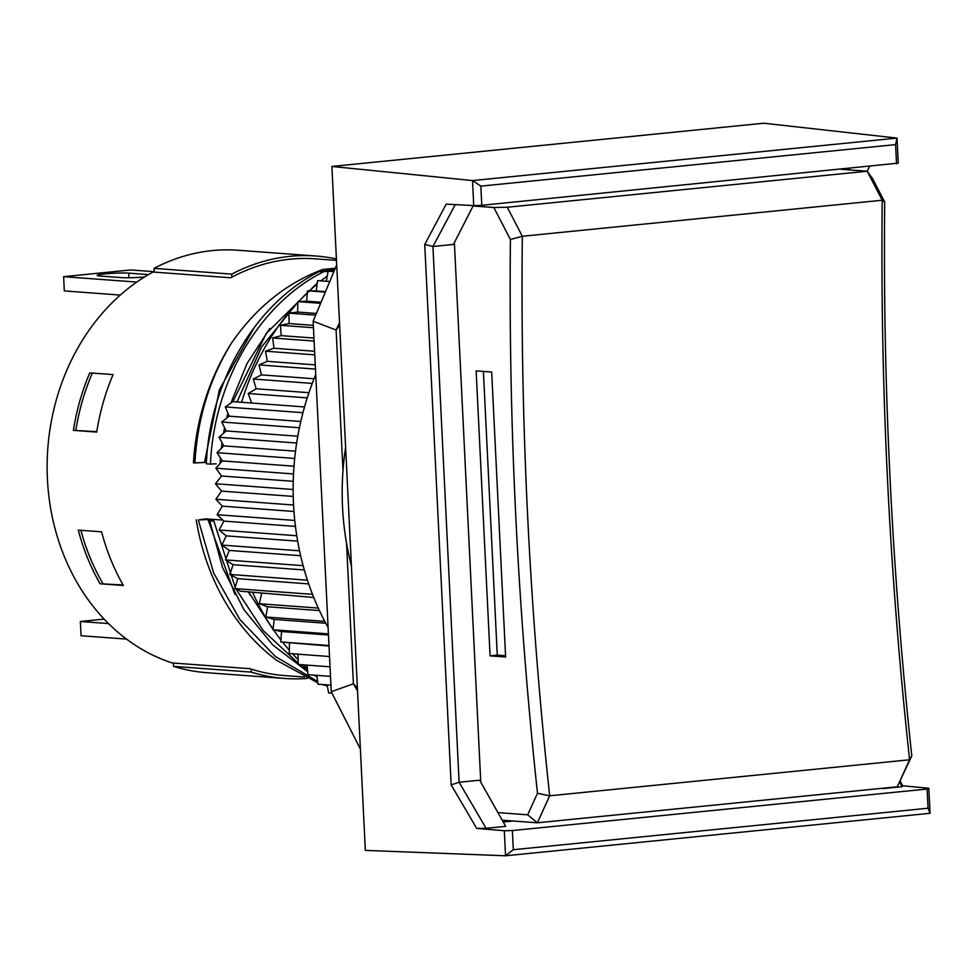 <?xml version="1.0" encoding="UTF-8"?>
<svg xmlns="http://www.w3.org/2000/svg" width="979" height="979" viewBox="0 0 979 979"><rect width="100%" height="100%" fill="white"/><g stroke="black" fill="none" stroke-linecap="round" stroke-linejoin="round"><path stroke-width="1.47" d="M126.524 639.103L81.061 635.738L80.364 621.494L104.129 619.107M339.652 325.175L336.103 330.021L313.121 321.222L331.245 691.7L353.407 683.807L357.384 687.894M351.424 565.85A251.872 211.256 -85.8 0 1 346.542 543.259L353.407 683.807L357.543 691.015M312.264 383.401L253.28 379.032L256.143 388.785L308.948 392.689M315.471 369.083L259.043 364.91L261.393 374.871L314.063 378.763M261.393 374.871L253.28 379.032M325.334 292.097L307.479 290.775L306.647 301.177L297.897 301.63L297.604 312.056L288.878 313.145L289.123 323.559L280.447 325.285L281.23 335.638L272.651 337.988L273.961 348.243L265.505 351.204L267.34 361.337L259.043 364.91M329.764 281.524L317.575 280.618L316.229 290.959L325.517 291.644M316.229 290.959L307.479 290.775M330.926 685.153L318.016 684.199L316.829 675.363M294.765 520.449L217.118 514.697L223.885 521.097L219.125 529.982L226.21 535.868L221.903 545.07L229.306 550.431L225.464 559.915L233.137 564.712L229.796 574.44L237.701 578.662L308.679 583.912M237.701 578.662L234.862 588.599L240.712 591.218L313.733 597.471M312.497 594.351L234.862 588.599M318.285 608.094L259.3 603.725L267.61 606.76L319.435 610.59M261.638 593.617L259.3 603.725M302.952 412.697L225.305 406.946L229.159 416.173L300.786 421.484M296.661 443.034L219.015 437.283L223.799 445.861L295.523 451.172M293.516 473.958L215.869 468.207L221.511 476.002L293.235 481.313M221.511 476.002L215.49 483.748L221.523 491.103L293.223 496.414M293.137 489.5L215.49 483.748M328.993 645.528L280.802 641.955L329.017 646.042M328.418 633.866L272.97 629.766L281.56 631.553L328.479 635.028M281.56 631.553L280.802 641.955M223.885 521.097L295.45 526.396M229.159 416.173L221.768 422.01L226.1 430.931L297.787 436.242M226.1 430.931L219.015 437.283M226.21 535.868L297.677 541.167M299.55 550.822L221.903 545.07M229.306 550.431L300.626 555.705M303.111 565.666L225.464 559.915M223.799 445.861L217.044 452.702L222.27 460.901L294.006 466.212M222.27 460.901L215.869 468.207M221.523 491.103L215.906 499.266L222.319 506.155L217.118 514.697M293.553 505.017L215.906 499.266M299.415 427.762L221.768 422.01M316.963 676.354A237.567 199.251 -85.8 0 1 315.593 675.265M307.382 668.363A237.567 199.251 -85.8 0 1 303.514 664.851M298.154 659.638A237.567 199.251 -85.8 0 1 292.562 653.776M289.319 650.178A237.567 199.251 -85.8 0 1 282.674 642.212M280.936 639.997A237.567 199.251 -85.8 0 1 273.569 629.889M273.055 629.13A237.567 199.251 -85.8 0 1 252.484 592.087M256.143 388.785L248.25 393.521L251.615 403.03L232.953 401.647L225.305 406.946M241.605 402.283A237.567 199.251 -85.8 0 1 297.873 302.364M298.595 301.593A237.567 199.251 -85.8 0 1 307.308 292.831M309.462 290.812A237.567 199.251 -85.8 0 1 317.123 284.057M321.014 280.875A237.567 199.251 -85.8 0 1 327.28 276.054M333.9 271.624L328.161 271.195L326.313 281.267M304.347 677.052L284.865 675.608A208.943 175.241 -85.8 0 1 251.101 669.085A208.943 175.241 -85.8 0 1 249.878 668.694L172.145 662.942A208.943 175.241 -85.8 0 1 50.467 507.342A208.943 175.241 -85.8 0 1 153.03 272.027L230.75 277.779A208.943 175.241 -85.8 0 1 231.925 277.155A208.943 175.241 -85.8 0 1 315.727 258.86L336.482 260.402M334.182 270.975L330.009 271.33M328.112 271.501L319.227 271.587L334.72 269.69M319.227 271.587C255.58 303.539 209.69 381.333 206.349 463.789L210.473 464.095C213.765 381.7 259.619 303.833 323.339 271.893M210.473 464.095A20877.493 1655.208 -2.8 0 0 216.175 463.789M269.886 328.467L247.112 363.393L230.811 403.14M227.923 413.236L226.7 418.119M224.57 427.786L223.555 433.207M222.049 442.728L221.364 448.333M220.483 458.086L220.091 463.385M335.271 268.356L322.715 269.47L335.332 268.209M231.558 342.993C255.96 307.651 286.345 283.151 322.715 269.482M194.931 462.945C197.342 418.804 209.543 378.824 231.546 342.98A220.397 184.847 -85.8 0 0 193.438 462.834L194.931 462.945A20877.493 1655.208 -2.8 0 0 204.538 462.431L206.41 462.565M334.928 269.188L332.823 269.91M254.344 327.316L219.406 389.715L204.538 462.431M322.262 279.884L320.733 280.851M317.245 283.139L266.276 333.398L232.929 401.671M237.04 401.953L261.577 346.994L297.885 302.144M298.46 301.605L299.476 300.663M248.446 591.793L273.019 629.399M273.386 629.852L274.328 630.99M123.378 585.491A208.943 175.241 -85.8 0 1 101.608 531.83L78.283 530.104A208.943 175.241 94.2 0 0 100.066 583.765L123.378 585.491M96.786 431.653L73.413 430.356L96.725 432.082A208.943 175.241 -85.8 0 1 113.062 374.602L89.75 372.877A208.943 175.241 94.2 0 0 73.413 430.356M480.848 186.12L895.589 144.611L897.021 138.088L763.767 123.219L331.881 166.442L472.514 180.577L480.848 186.12L481.79 205.309L898.257 163.126L897.021 138.088L472.514 180.577L473.738 205.614L446.204 204.121L424.739 244.493L432.938 246.402M432.975 246.451L455.235 204.611M108.485 623.574L80.364 621.494M173.356 663.028L173.528 666.356A211.807 177.64 94.2 0 0 206.924 672.708L284.656 678.459A211.807 177.64 -85.8 0 1 251.248 672.108L251.101 669.085M154.241 272.113L154.058 268.368A211.807 177.64 94.2 0 1 238.215 250.257L315.936 256.008A211.807 177.64 -85.8 0 1 336.409 258.97M148.478 274.597L128.702 273.129A17.169 1.358 -2.8 0 0 109.415 273.508A17.169 1.358 -2.8 0 0 97.154 275.417A17.169 1.358 -2.8 0 0 99.907 276.017L121.677 277.632A17.169 1.358 -2.8 0 0 144.574 276.959M154.217 271.685L130.794 269.947L63.623 276.665L136.779 282.087M63.623 276.665L64.32 290.922L120.307 295.071M497.932 812.619L527.681 814.822L537.495 793.296A2567.99 1383.56 84.3 0 1 510.414 239.488L493.82 207.499L473.077 205.957M454.378 242.633L480.762 782.16M505.617 657.007L491.678 372.032L476.137 370.882L490.075 655.857L505.617 657.007M897.278 786.773L911.792 755.837A22087.635 517.01 115.6 0 1 909.589 759.777A2559.4 1378.934 84.3 0 1 882.226 200.242L522.333 236.269A2559.4 1378.934 -95.7 0 0 549.696 795.805L909.589 759.777L897.278 786.773L537.385 822.801L502.203 820.194M483.393 371.42L497.271 655.135L505.556 655.746M537.495 793.296A22087.635 17346.399 -152.7 0 0 549.696 795.805L537.385 822.801L527.681 814.822M493.82 207.499L507.269 207.242L867.174 171.215L872.705 178.888L884.698 202.029A2567.99 1383.56 -95.7 0 0 911.792 755.837M507.269 207.242L522.333 236.269A22087.635 18998.621 139.7 0 0 510.414 239.488M884.698 202.029A22087.635 2169.231 -120.7 0 0 882.226 200.242L867.174 171.215L841.414 169.306M497.271 655.135L490.075 655.857M473.273 205.59L453.448 244.432L432.926 246.488L459.102 782.258L479.661 780.202L505.678 826.349L486.098 828.307L459.102 782.258L451.16 784.877L476.687 828.405L504.32 830.743L505.543 855.781L513.302 849.723L512.372 830.547L927.113 789.037L928.043 808.213L513.302 849.723M503.218 821.993L513.143 821.002M235.205 587.376L213.863 521.134L209.739 520.828A20877.469 1655.208 177.2 0 1 214.168 519.935L207.952 519.47A69837.332 5536.832 177.2 0 1 198.321 519.984L205.908 518.858L222.845 520.106M223.53 520.755L223.665 521.501M248.311 591.781L250.453 595.587M317.845 682.852L276.959 660.544A220.397 184.847 -85.8 0 1 196.228 519.825M123.085 584.977L100.066 583.765M307.455 669.379L300.247 664.606M298.252 663.211L263.314 630.684L236.098 589.15M209.739 520.828L222.576 567.6L243.942 609.672L272.762 644.953L307.651 671.667M313.843 675.143L317.025 676.795M102.856 583.484A206.079 172.842 -85.8 0 1 80.878 530.288M322.458 684.529L327.353 686.12M317.649 681.47L275.27 656.432L239.843 619.462L213.642 572.972L198.321 519.984M207.952 519.47L234.911 594.437M75.885 430.111A206.079 172.842 -85.8 0 1 92.332 373.072M251.615 403.03L304.518 406.946M273.961 348.243L314.589 351.253M314.1 341.047L272.651 337.988M222.319 506.155L293.957 511.466M330.498 676.367L307.895 674.702L307.112 665.12M331.991 693.181L328.626 692.924L327.108 684.872M296.772 535.733L219.125 529.982M281.23 335.638L313.953 338.061M313.439 327.72L280.447 325.285M267.34 361.337L315.262 364.886M315.74 374.639A254.736 213.655 94.2 0 0 328.112 627.515M294.691 458.453L217.044 452.702M330.033 666.821L298.289 664.46L297.983 654.18M315.679 315.14L288.878 313.145M297.604 312.056L316.388 313.451M314.773 354.851L265.505 351.204M320.622 303.319L297.897 301.63M307.43 580.192L229.796 574.44M306.647 301.177L321.075 302.242M289.123 323.559L313.329 325.346M267.61 606.76L265.798 617.003L274.255 619.413L325.762 623.231M274.255 619.413L272.97 629.766M233.137 564.712L304.31 569.974M329.519 656.517L289.246 653.531L289.478 643.117M307.235 397.89L248.25 393.521M324.771 621.371L265.798 617.003M346.542 543.259A251.872 211.256 -85.8 0 1 342.98 470.569A251.872 211.256 -85.8 0 1 345.624 447.219M342.98 470.569L336.103 330.021L339.529 322.74M360.382 749.033L331.245 691.7M313.121 321.222L336.703 264.942M869.536 166.503L867.161 171.215M849.111 169.881L849.858 168.461M895.589 144.611L896.531 163.799M882.422 788.266L880.611 788.45M899.615 782.099L902.149 786.675L882.63 788.621M504.32 830.743L512.372 830.547M481.79 205.309L473.738 205.614M424.739 244.493L451.16 784.877M486.098 828.307L476.687 828.405M331.881 166.442L365.338 850.396L505.543 855.781L930.05 813.292L928.043 808.213M902.149 786.675L902.699 785.77L900.105 781.107M867.198 171.252L869.597 166.491M930.05 813.292L928.826 788.266L927.113 789.037M902.699 785.77L928.826 788.266M307.247 678.423A211.807 177.64 -85.8 0 1 284.656 678.459M231.925 277.155L231.778 274.132A211.807 177.64 -85.8 0 1 315.936 256.008M173.528 666.356L251.248 672.108M231.778 274.132L154.058 268.368M128.702 273.129L128.934 277.767"/></g></svg>

